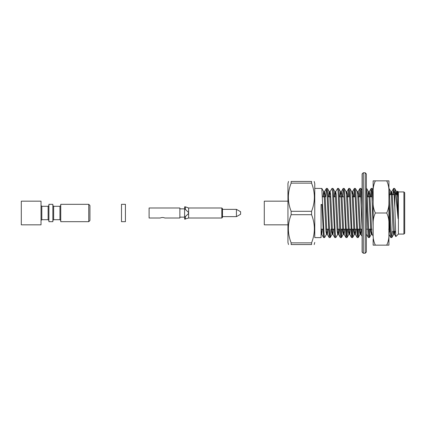 <?xml version="1.0" encoding="UTF-8"?>
<svg xmlns="http://www.w3.org/2000/svg" width="426" height="426" viewBox="0 0 426 426"><rect width="100%" height="100%" fill="white"/><g stroke="black" fill="none" stroke-linecap="round" stroke-linejoin="round"><path stroke-width="0.64" d="M397.628 191.21L398.076 197.968L397.378 191.62L396.899 194.661M395.056 231.339L394.508 234.316L395.807 236.568L394.838 207.19L394.838 189.384C395.876 193.548 396.883 207.212 398.076 218.644L398.076 197.968M395.866 236.584L398.39 234.066L398.39 191.934L403.912 191.934L403.912 234.066L404.7 233.272L404.7 192.728L403.912 191.934M327.056 229.172L326.497 234.316L324.623 237.559L323.568 237.559L321.918 204.469L321.076 204.469L321.076 237.612L314.766 237.612L314.766 183.595L314.207 181.444M324.564 237.612L324.095 234.316L321.822 188.441L314.766 188.388M330.917 229.172L330.225 237.559L329.17 237.559L326.896 191.684L326.369 188.441L325.677 196.828M330.161 237.612L329.697 234.316L327.828 191.684L327.424 188.441L326.428 188.388M338.26 229.172L337.701 234.316L335.826 237.559L334.772 237.559L332.498 191.684L332.03 188.388L330.091 191.684L329.538 196.828M335.763 237.612L335.299 234.316L333.43 191.684L333.025 188.441L332.03 188.388M341.189 229.172L340.901 234.316M342.121 229.172L341.428 237.559L340.369 237.559L339.964 234.316L338.1 191.684L337.632 188.388L335.693 191.684L335.134 196.828M341.364 237.612L340.896 234.316L339.032 191.684L338.627 188.441L337.632 188.388M346.785 229.172L346.498 234.316M347.722 229.172L347.025 237.559L345.971 237.559L343.697 191.684L343.17 188.441L342.477 196.828M346.966 237.612L346.498 234.316L344.634 191.684L344.229 188.441L343.234 188.388M352.387 229.172L352.1 234.316M353.319 229.172L352.627 237.559L351.572 237.559L349.299 191.684L348.772 188.441L348.079 196.828M352.568 237.612L352.1 234.316L350.236 191.684L349.826 188.441L348.835 188.388M349.299 191.684L349.011 196.828M357.989 229.172L357.702 234.316M358.921 229.172L358.229 237.559L357.174 237.559L354.901 191.684L354.373 188.441L353.681 196.828M358.17 237.612L357.702 234.316L355.832 191.684L355.428 188.441L354.437 188.388M354.901 191.684L354.613 196.828M362.1 229.529L360.502 191.684L359.975 188.441L359.283 196.828M362.1 205.481L361.434 191.684L361.03 188.441L360.034 188.388M360.502 191.684L360.215 196.828M369.193 229.172L368.905 234.316M370.125 229.172L369.433 237.559L368.378 237.559L367.973 234.316L366.36 196.205M369.369 237.612L368.905 234.316L367.036 191.684L366.36 188.388M373.144 226.19L371.706 191.684L371.179 188.441L370.482 196.828M373.144 201.61L372.233 188.441L371.238 188.388M371.706 191.684L371.419 196.828M392.415 231.339L391.835 237.559L390.78 237.559L390.376 234.316L388.922 199.506M391.776 237.612L391.308 234.316L389.444 191.684L388.922 188.388M394.838 189.384L394.577 188.388L393.581 188.441L393.001 194.661M394.109 191.684L393.933 194.661M394.838 207.19L393.64 188.388M321.076 204.97L321.912 204.469M322.386 229.172L321.763 234.38L321.076 228.256L321.076 204.975M394.508 234.316L392.239 194.485L391.776 191.62L391.297 194.661M389.476 231.068L388.922 234.343M373.144 236.121L372.1 234.316L371.706 231.515L369.837 194.485L369.299 191.684L368.746 196.828M366.36 234.38L366.36 233.831M361.594 229.172L360.971 234.38L360.502 231.515L358.633 194.485L358.17 191.62L357.702 194.485M355.998 229.172L355.369 234.38L354.901 231.515L353.032 194.485L352.568 191.62L352.1 194.485M350.396 229.172L349.767 234.38L349.299 231.515L347.435 194.485L346.966 191.62L346.498 194.485M344.794 229.172L344.165 234.38L343.697 231.515L341.833 194.485L341.364 191.62L340.901 194.485M339.192 229.172L338.563 234.38L338.1 231.515L336.231 194.485L335.693 191.684M333.59 229.172L332.962 234.38L332.498 231.515L330.629 194.485L330.091 191.684M327.988 229.172L327.365 234.38L326.896 231.515L325.027 194.485L324.49 191.684L323.936 196.828M398.076 218.644L396.91 194.485L396.441 191.62L395.962 194.661M394.125 231.339L393.645 234.38L393.177 231.515L391.308 194.485L390.844 191.62L390.36 194.661M371.866 229.172L371.307 234.316L370.769 231.515L368.905 194.485L368.437 191.62L367.808 196.828M360.502 231.515L360.034 234.38L359.571 231.515L357.702 194.485L357.308 191.684L355.428 188.441M355.06 229.172L354.507 234.316L353.969 231.515L352.1 194.485L351.706 191.684L349.826 188.441M349.458 229.172L348.905 234.316L348.367 231.515L346.498 194.485L346.104 191.684L344.229 188.441M343.862 229.172L343.303 234.316L342.765 231.515L340.901 194.485L340.433 191.62L339.804 196.828M337.701 234.316L337.163 231.515L335.299 194.485L334.831 191.62L334.202 196.828M332.658 229.172L332.099 234.316L331.561 231.515L329.697 194.485L329.229 191.62L328.6 196.828M326.497 234.316L325.965 231.515L324.095 194.485L323.627 191.62L323.004 196.828M321.454 229.172L321.076 233.602M314.766 237.612L314.766 183.595M311.571 244.556C315.277 244.556 315.277 244.556 311.571 244.556L311.571 242.863C315.277 233.469 315.277 224.076 311.571 214.693L311.571 211.307C315.277 201.913 315.277 192.525 311.571 183.137L311.571 181.444C315.277 181.444 315.277 181.444 311.571 181.444L291.139 181.444C287.433 181.444 287.433 181.444 291.139 181.444L291.139 183.137C287.433 192.531 287.433 201.924 291.139 211.307L291.139 214.693C287.433 224.087 287.433 233.475 291.139 242.863L291.139 244.556C287.433 244.556 287.433 244.556 291.139 244.556L311.571 244.556M314.766 242.405L314.207 244.556M311.571 211.307L291.139 211.307M311.571 183.137L291.139 183.137M311.571 242.863L291.139 242.863M311.571 214.693L291.139 214.693M288.503 244.556L287.944 242.405L287.944 183.595L288.503 181.444M287.944 201.168L264.28 201.168L264.28 224.832L287.944 224.832M390.2 231.339L389.476 231.339L389.476 213.985M322.514 196.828L325.187 196.828L322.514 196.828M328.116 196.828L330.789 196.828L328.116 196.828M335.459 196.828L333.718 196.828M339.32 196.828L343.984 196.828L339.32 196.828M346.663 196.828L349.586 196.828L346.663 196.828M352.259 196.828L355.188 196.828L352.259 196.828M357.861 196.828L360.79 196.828L357.861 196.828M361.722 196.828L362.1 196.828L361.722 196.828M367.324 196.828L371.994 196.828L367.324 196.828M388.688 229.172L389.476 229.96M363.282 253.236L365.178 253.236L366.36 252.048L366.36 173.952L365.178 172.764L363.282 172.764L362.1 173.952L362.1 252.048L363.282 253.236L363.282 172.764M366.36 181.795L366.36 181.444M362.1 181.795L362.1 181.444M362.1 184.996L362.1 190.56M125.436 213L125.436 204.32L121.49 204.32L121.49 221.68L125.436 221.68L125.436 213M221.834 218.011L222.468 217.377L222.468 208.623L221.834 207.989L221.834 218.011L188.622 218.011L184.602 219.156L184.602 209.427L185.39 209.427L188.542 212.473L188.542 213.527L185.39 216.573L184.602 216.573M221.834 207.989L188.622 207.989L188.622 218.011M188.622 207.989L185.39 206.844L185.39 209.427M185.39 206.844L184.602 206.844L184.602 209.427M185.39 216.573L185.39 219.156M179.868 217.143L184.602 217.143M179.868 218.011L179.868 207.989L149.1 207.989L149.1 218.011L160.144 218.011C161.726 217.366 163.302 217.366 164.878 218.011L179.868 218.011M236.43 209.363L240.61 211.727L240.61 214.273L236.43 216.637L236.43 209.363L222.468 209.363M48.91 204.32L48.91 221.68L52.856 221.68L52.856 204.32L48.91 204.32M21.3 213L21.3 201.168L41.024 201.168L41.024 224.832L21.3 224.832L21.3 213M48.91 205.508L48.122 206.296L48.122 219.704L41.812 219.704L41.812 206.296L41.024 205.508M60.742 205.508L59.954 206.296L53.644 206.296L52.856 205.508M60.742 204.32L60.742 221.68L88.752 221.68L88.752 204.32L60.742 204.32M88.752 221.68L89.934 220.492L89.934 205.508L88.752 204.32M41.024 220.492L41.812 219.704M388.922 191.844C389.103 188.004 388.363 184.341 386.712 180.853L388.922 180.853L388.922 245.147L373.144 245.147L373.144 239.034M373.144 186.966L373.144 234.156C372.963 237.996 373.703 241.659 375.354 245.147M373.144 180.853L373.144 191.844C372.963 187.999 373.703 184.336 375.354 180.853L373.144 180.853M386.712 245.147C388.363 241.664 389.103 238.001 388.922 234.156M388.922 223.991C389.103 220.151 388.363 216.488 386.712 213L375.354 213C373.703 216.483 372.963 220.146 373.144 223.991M386.712 180.853L375.354 180.853M386.712 213C388.363 209.517 389.103 205.854 388.922 202.009M373.144 202.009C372.963 205.849 373.703 209.512 375.354 213M365.178 253.236L365.178 172.764M53.644 206.296L53.644 219.704L52.856 220.492M59.954 206.296L59.954 219.704L53.644 219.704M398.39 191.934L397.644 191.194M397.58 191.21L397.304 191.684M393.581 188.441L391.707 191.684M390.78 237.559L388.906 234.316M371.179 188.441L369.299 191.684M368.378 237.559L366.498 234.316M362.1 236.393L360.897 234.316M359.975 188.441L358.101 191.684M357.174 237.559L355.3 234.316M354.373 188.441L352.499 191.684M351.572 237.559L349.698 234.316M348.772 188.441L346.897 191.684M345.971 237.559L344.096 234.316M343.17 188.441L341.295 191.684M340.369 237.559L338.494 234.316M334.772 237.559L332.892 234.316M329.17 237.559L327.29 234.316M326.369 188.441L324.49 191.684M323.568 237.559L321.689 234.316M391.835 237.559L393.715 234.316M389.034 188.441L390.914 191.684M394.636 188.441L396.515 191.684M373.144 190.017L372.233 188.441M371.307 234.316L369.433 237.559M368.506 191.684L366.632 188.441M362.1 190.289L361.03 188.441M360.108 234.316L358.229 237.559M354.507 234.316L352.627 237.559M348.905 234.316L347.025 237.559M343.303 234.316L341.428 237.559M340.502 191.684L338.627 188.441M334.9 191.684L333.025 188.441M332.099 234.316L330.225 237.559M329.298 191.684L327.424 188.441M323.701 191.684L321.822 188.441M398.39 234.066L403.912 234.066M393.161 231.339L395.456 231.339M389.62 194.661L394.284 194.661M395.679 194.661L397.857 194.661M321.076 229.172L322.876 229.172L321.076 229.172M325.799 229.172L328.478 229.172L325.799 229.172M331.401 229.172L334.075 229.172L331.401 229.172M337.003 229.172L339.676 229.172L337.003 229.172M340.614 229.172L345.278 229.172L340.614 229.172M346.21 229.172L350.88 229.172L346.21 229.172M351.812 229.172L356.482 229.172L351.812 229.172M357.414 229.172L362.084 229.172L357.414 229.172M366.36 229.172L367.686 229.172L366.36 229.172M368.618 229.172L371.547 229.172L368.618 229.172M397.378 191.62L396.441 191.62M391.776 191.62L390.844 191.62M369.369 191.62L368.437 191.62M358.17 191.62L357.27 191.62M352.568 191.62L351.668 191.62M346.966 191.62L346.066 191.62M341.364 191.62L340.433 191.62M335.763 191.62L334.831 191.62M330.161 191.62L329.229 191.62M324.564 191.62L323.627 191.62M394.577 234.38L393.64 234.38M372.138 234.38L371.238 234.38M360.971 234.38L360.034 234.38M355.369 234.38L354.437 234.38M349.767 234.38L348.835 234.38M344.165 234.38L343.234 234.38M338.563 234.38L337.632 234.38M332.962 234.38L332.03 234.38M327.36 234.38L326.428 234.38M321.763 234.38L321.076 234.38M179.868 208.857L184.602 208.857M222.468 216.637L236.43 216.637M48.122 206.296L41.812 206.296M59.954 219.704L60.742 220.492M48.122 219.704L48.91 220.492"/></g></svg>
